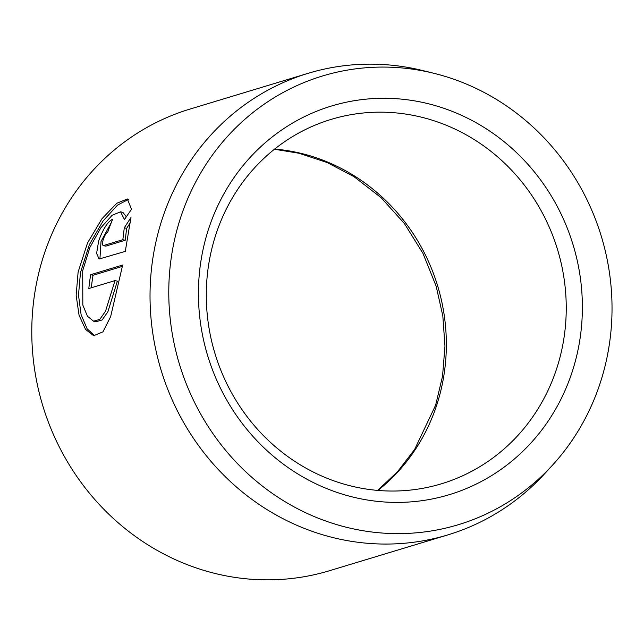 <?xml version="1.0" encoding="UTF-8"?>
<svg xmlns="http://www.w3.org/2000/svg" width="644" height="644" viewBox="0 0 644 644"><rect width="100%" height="100%" fill="white"/><g stroke="black" fill="none" stroke-linecap="round" stroke-linejoin="round"><path stroke-width="0.97" d="M120.541 211.82L112.137 215.273L100.834 227.823L89.935 247.344L82.706 270.641L82.826 305.087L87.463 316.244L93.597 321.211L99.82 319.368L105.544 311.165L115.002 280.599L88.816 288.528A241.13 226.736 -106.8 0 1 90.667 274.706L122.666 265.022L110.647 316.623L102.976 331.845L93.678 335.701L85.547 329.382L79.075 315.286L76.153 295.322L78.117 272.034L87.528 242.941L101.937 218.783L116.757 203.279L127.375 198.972L131.521 209.276L124.437 219.507L120.541 211.82L122.899 212.383L126.305 216.738M128.462 199.407L117.482 205.146L103.056 221.005L89.379 244.607L80.476 272.589L78.488 295.113L81.096 314.626L87.109 328.794L94.853 335.894M107.709 232.259C106.155 233.088 104.658 235.519 103.241 239.568C102.146 243.545 102.251 245.533 103.555 245.533L122.859 239.689L124.284 227.799L130.965 217.479L125.29 251.385L99.055 259.041L96.616 253.35L98.653 240.953C103.104 228.862 107.781 221.6 112.66 219.177A241.13 226.736 73.2 0 0 107.709 232.259M111.323 222.486L101.011 241.516L99.957 258.373M432.156 72.885A234.416 220.417 73.2 0 0 172.745 248.616A234.416 220.417 73.2 0 0 348.654 527.814A234.416 220.417 73.2 0 0 552.471 465.201A234.416 220.417 73.2 0 0 601.375 236.501A234.416 220.417 73.2 0 0 433.863 73.295A234.416 220.417 73.2 0 0 432.156 72.885M552.471 465.201L544.711 473.67A241.13 226.736 -106.8 0 1 447.854 534.898A241.13 226.736 -106.8 0 1 335.057 538.086A241.13 226.736 -106.8 0 1 150.446 310.537A241.13 226.736 -106.8 0 1 308.146 73.311A241.13 226.736 -106.8 0 1 420.943 70.124A241.13 226.736 -106.8 0 1 422.706 70.55L433.863 73.295M308.146 73.311L189.9 109.102A241.13 226.736 73.2 0 0 32.2 346.327A241.13 226.736 73.2 0 0 216.811 573.876A241.13 226.736 73.2 0 0 329.607 570.689L447.854 534.898M426.57 103.314A203.061 190.93 -106.8 0 1 578.948 345.168A203.061 190.93 -106.8 0 1 354.24 497.385A203.061 190.93 -106.8 0 1 201.862 255.531A203.061 190.93 -106.8 0 1 426.57 103.314M352.365 486.325A190.366 179 73.2 0 0 441.414 483.805A190.366 179 73.2 0 0 565.915 296.522A190.366 179 73.2 0 0 420.17 116.878A190.366 179 73.2 0 0 331.121 119.398A190.366 179 73.2 0 0 206.627 306.681A190.366 179 73.2 0 0 352.365 486.325M105.544 246.113L103.185 245.549L105.544 246.105M130.305 222.607L126.643 228.362L125.218 240.244L122.859 239.689M126.643 228.362L124.284 227.799M125.218 240.244L105.906 246.089M122.408 266.375L93.026 275.27L90.667 274.706M93.026 275.27A241.13 226.736 73.2 0 0 91.319 287.771M93.597 321.211L95.956 321.775L102.179 319.923L107.902 311.712L117.361 281.162L115.002 280.599M274.658 149.062A190.366 179 -106.8 0 1 300.273 153.175A190.366 179 -106.8 0 1 441.204 299.227A190.366 179 -106.8 0 1 377.98 490.43M377.682 490.406L397.678 471.521L414.623 449.464L435.65 405.14L442.549 376.144L444.964 346.142L442.822 315.906L436.165 286.226L422.995 253.446L404.448 223.605L381.168 197.716L353.991 176.673L327.257 162.57L298.921 153.24L274.425 149.247"/></g></svg>
